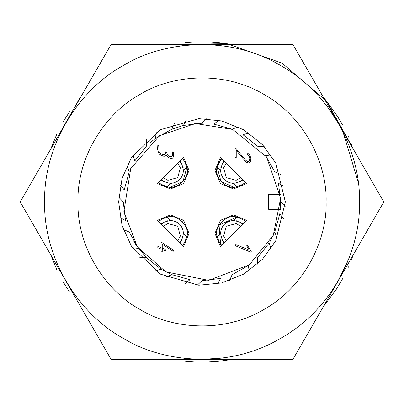 <?xml version="1.0" encoding="UTF-8"?>
<svg xmlns="http://www.w3.org/2000/svg" width="404" height="404" viewBox="0 0 404 404"><rect width="100%" height="100%" fill="white"/><g stroke="black" fill="none" stroke-linecap="round" stroke-linejoin="round"><path stroke-width="0.61" d="M292.9 44.496L383.8 201.934L338.35 280.659L292.9 359.378L111.1 359.378L20.2 201.934L111.1 44.496L292.9 44.496M327.285 106.585L338.35 123.215M342.961 131.805L358.186 182.063M349.223 257.742L338.35 280.659M221.937 358.111L201.889 359.378M194.784 359.217L184.512 358.404M78.31 299.349L69.402 286.825M56.782 141.112L65.706 123.119M69.402 117.049L75.24 108.555M179.487 46.112L184.512 45.465M194.768 44.657L202 44.496M383.8 201.934L373.478 184.057M202 359.378L210.625 359.378M359.444 201.934C360.964 246.571 335.123 307.823 280.719 338.284C227.139 370.17 161.176 361.923 123.281 338.284C83.86 317.286 43.738 264.282 44.556 201.934C43.738 139.592 83.86 86.587 123.281 65.584C161.176 41.95 227.139 33.704 280.719 65.584C335.123 96.051 360.964 157.297 359.444 201.934M285.35 201.934L275.735 240.804L262.388 259.388L243.678 274.124L221.564 282.962L198.793 285.229L160.322 274.124L131.472 246.359L122.048 225.508L118.65 201.934L122.048 178.366L131.472 157.515L160.322 129.75L198.793 118.645L221.564 120.912L243.678 129.75L262.388 144.481L275.735 163.07L285.35 201.934M285.219 206.641L280.719 201.914L279.795 213.994L283.623 218.822M277.083 238.128L274.735 232.042L269.928 241.718M165.807 277.023L171.892 274.675L161.09 269.195L155.166 270.887M139.829 257.454L146.349 257.616L135.633 244.279M135.471 244.026L133.583 240.875M150.485 142.41L155.52 138.4L156.222 132.28M174.498 123.25L171.857 129.214L183.371 125.452L186.365 120.064M206.702 118.715L201.98 123.215L202.49 123.215M197.298 285.158L202.02 280.659L220.629 278.422L217.635 283.81M229.502 280.623L232.143 274.659L248.48 265.468L247.778 271.594M257.52 264.11L257.681 257.585L269.256 242.844L270.948 248.773M280.719 201.914L278.487 183.305L283.871 186.3M280.684 174.437L274.72 171.791L265.534 155.454L271.655 156.156M264.171 146.42L257.651 146.258L242.91 134.678L248.834 132.987M238.193 126.851L232.108 129.199L214.059 124.144L218.882 120.311M146.48 139.764L146.319 146.288L134.744 161.024L133.052 155.101M126.917 165.746L129.265 171.831L124.205 189.88L120.377 185.052M118.781 197.233L123.281 201.96L125.513 220.569L120.129 217.574M123.316 229.437L129.28 232.083L138.466 248.42L132.345 247.713M171.892 274.675L189.941 279.73L185.118 283.563M279.795 213.994L274.735 232.042M183.371 125.452L201.98 123.215M155.52 138.4L171.857 129.214M161.09 269.195L146.349 257.616M137.416 246.95L165.857 271.872L208.691 280.376L249.46 264.741L273.271 235.36L280.639 198.268L266.584 156.924L232.659 129.431L195.309 123.498L159.504 135.668L130.729 168.508L123.877 211.635L137.416 246.95M351.344 259.969L353.202 254.929L323.498 306.389L336.234 289.416L342.622 278.725M225.982 360.353L231.709 359.378L172.291 359.378M80.502 306.389L50.798 254.929L56.691 269.433M56.56 134.719L50.798 148.945L79.679 98.455M172.291 44.496L227.053 43.688L282.113 63.181L326.523 101.116L352.899 148.086M351.344 143.91L351.798 145.092M348.263 136.532L348.511 137.087M338.375 117.837L342.456 124.841M323.498 97.485L326.679 101.303L337.31 116.13M337.335 116.17L337.724 116.791M337.764 116.852L338.062 117.332M338.082 117.362L338.36 117.811M187.986 42.329L193.869 41.92L210.131 41.92L219.003 42.617L231.709 44.496M184.997 42.617L187.269 42.395M187.315 42.39L187.618 42.359M77.321 101.303L77.558 101.015M65.236 118.468L69.645 111.645M63.115 122.048L64.938 118.958M64.973 118.907L65.221 118.493M69.604 292.168L63.115 281.825M193.869 361.954L184.411 361.191M225.947 360.358L219.003 361.252L207.04 362.08M348.49 266.832L348.263 267.337M220.559 243.95L219.054 225.089L236.739 217.074C242.264 219.135 245.107 220.655 245.279 221.639L246.586 220.326L233.487 214.903L220.392 220.326L214.968 233.426L220.392 246.521L221.7 245.213L219.438 242.4M236.911 217.11L239.097 217.726M239.931 218.049L240.223 218.175M242.107 219.155L242.612 219.473M242.748 219.564L243.233 219.902M181.598 163.726L179.679 161.282L161.342 179.618C161.544 180.901 164.645 182.164 170.645 183.411C178.336 182.547 182.613 178.27 183.477 170.579L186.86 167.195C190.471 177.038 177.098 190.405 167.261 186.799C161.736 184.739 158.893 183.219 158.722 182.234L157.414 183.547L170.513 188.971L183.608 183.547L189.032 170.448L183.608 157.348L182.3 158.661C183.28 158.828 184.8 161.671 186.86 167.195L183.002 181.487L170.513 187.118L169.862 187.108M183.542 160.05L184.946 162.11L186.805 166.923M182.3 221.639L184.946 225.089M234.138 187.108L233.487 187.118L220.998 181.487L217.14 167.195C219.2 161.671 220.72 158.828 221.7 158.661L220.392 157.348L214.968 170.448L220.392 183.547L233.487 188.971L246.586 183.547L245.279 182.234C245.107 183.219 242.264 184.739 236.739 186.799L236.739 186.799C226.902 190.405 213.529 177.038 217.14 167.195L217.387 166.135L221.7 158.661L224.321 161.282C223.038 161.479 221.771 164.579 220.523 170.579C221.387 178.27 225.664 182.547 233.355 183.411L236.739 186.799M217.216 166.837L219.054 162.11L221.7 158.661M280.371 194.526L268.68 194.526L268.68 209.348L280.371 209.348M240.208 181.537L242.658 179.618L224.321 161.282M222.402 240.148L224.321 242.592L242.658 224.255C242.456 222.973 239.355 221.71 233.355 220.458C225.664 221.321 221.387 225.604 220.523 233.295L217.14 236.678C213.529 226.836 226.902 213.469 236.739 217.074L238.007 217.377M157.414 220.326L158.722 221.639C158.893 220.655 161.736 219.135 167.261 217.074C177.098 213.469 190.471 226.836 186.86 236.678C184.8 242.203 183.28 245.046 182.3 245.213L183.608 246.521L189.032 233.426L183.608 220.326L170.513 214.903L157.414 220.326L170.513 214.903L183.608 220.326L189.032 233.426L183.608 246.521M163.792 222.336L161.342 224.255L179.679 242.592C180.962 242.395 182.229 239.294 183.477 233.295C182.613 225.604 178.336 221.321 170.645 220.458L167.261 217.074L166.165 217.332M218.973 241.622L218.741 241.193M218.589 240.905L218.332 240.365M218.216 240.107L217.902 239.34M166.872 186.719L165.458 186.335M161.236 219.574L161.539 219.377M162.312 218.907L162.746 218.675M163.034 218.529L163.575 218.266M163.827 218.15L162.893 218.599M243.546 183.744L242.198 184.663M241.637 184.992L240.42 185.608M240.117 185.744L239.41 186.032M239.143 186.128L238.784 186.254M157.414 183.547L170.513 188.971L183.608 183.547L189.032 170.448L183.608 157.348M220.392 157.348L214.968 170.448L220.392 183.547L233.487 188.971L246.586 183.547M246.586 220.326L233.487 214.903L220.392 220.326L214.968 233.426L220.392 246.521M235.86 245.955L250.783 252.187L251.283 251.99L251.177 251.162L247.293 245.142L246.824 245.243L246.783 245.955L249.339 250.162L235.805 244.516L235.29 245.077L235.86 245.955M162.236 251.652L162.236 249.546L165.236 250.783L165.665 250.318L165.165 249.354L162.236 248.127L162.236 244.077L172.877 251.157L173.351 251.212L173.553 250.738L173.149 249.904L161.413 242.223L161.06 242.678L161.06 247.632L158.03 246.379L157.57 246.96L157.984 247.753L161.06 249.056L161.146 251.586L161.777 252.136L162.236 251.652M165.14 156.247L166.337 155.166L168.412 157.55L171.311 158.54L172.604 158.095L173.377 156.969L173.599 155.56L173.412 152.156L172.897 151.737L172.468 151.944L172.382 155.585L171.422 156.929L169.013 156.378L167.397 154.914L166.67 152.348L166.11 151.737L165.63 151.869L165.529 153.399L164.549 154.808L163.307 154.732L161.05 153.793L159.454 152.308L158.959 151.177L158.772 146.309L158.247 145.612L157.787 145.602L157.621 149.566L158.615 152.964L159.792 154.404L161.034 155.207L163.312 156.156L165.14 156.247M235.052 148.556L235.052 156.999L235.451 157.767L235.916 157.898L236.229 157.469L236.229 150.364L246.026 162.14L248.495 163.044L249.914 162.322L250.707 161.07L250.874 157.777L249.556 154.959L248.324 153.672L247.682 153.631L247.642 154.419L249.419 156.808L249.854 158.792L249.046 161.039L248.278 161.509L247.097 161.378L245.41 159.999L235.911 148.298L235.315 148.101L235.052 148.556M223.942 161.676L223.094 162.696M220.892 167.382L220.826 167.655M233.739 183.411L234.118 183.401M236.284 183.108L236.557 183.047M240.693 177.654L236.128 180.29L226.285 177.654L223.649 167.811L226.285 163.246M233.355 183.411C239.355 182.164 242.456 180.901 242.658 179.618L245.279 182.234M240.476 185.582L239.698 185.916M237.779 186.557L236.865 186.774M161.736 179.992L162.762 180.841M167.443 183.047L167.716 183.108M183.477 170.195L183.461 169.816M183.174 167.655L183.108 167.382M177.715 163.246L180.351 167.811L177.715 177.654L167.872 180.29L163.307 177.654M158.722 182.234L161.342 179.618M183.477 170.579C182.229 164.579 180.962 161.479 179.679 161.282L182.3 158.661M183.113 159.535L184.451 161.302M185.34 162.827L186.103 164.549M164.302 185.921L163.524 185.582M180.058 242.198L180.906 241.178M183.108 236.492L183.174 236.219M170.261 220.463L169.882 220.473M167.716 220.766L167.443 220.826M163.307 226.22L167.872 223.584L177.715 226.22L180.351 236.062L177.715 240.627M182.3 245.213L179.679 242.592M170.645 220.458C164.645 221.71 161.544 222.973 161.342 224.255L158.722 221.639M159.595 220.826L161.368 219.488M183.477 233.295L186.86 236.678L186.557 237.941M242.264 223.882L241.238 223.033M236.557 220.826L236.284 220.766M220.523 233.674L220.539 234.057M220.826 236.219L220.892 236.492M226.285 240.627L223.649 236.062L226.285 226.22L236.128 223.584L240.693 226.22M245.279 221.639L242.658 224.255M220.523 233.295C221.771 239.294 223.038 242.395 224.321 242.592L221.7 245.213C220.72 245.046 219.2 242.203 217.14 236.678L217.392 237.769M220.887 244.339L219.549 242.572M218.66 241.042L217.897 239.325M326.104 201.934C327.301 237.123 306.934 285.401 264.049 309.413C221.816 334.542 169.821 328.043 139.951 309.413C108.878 292.86 77.25 251.076 77.896 201.934C77.25 152.793 108.878 111.014 139.951 94.46C169.821 75.831 221.816 69.331 264.049 94.46C306.934 118.473 327.301 166.751 326.104 201.934M217.14 167.195L220.523 170.579M167.261 186.799L170.645 183.411M236.739 217.074L233.355 220.458"/></g></svg>
